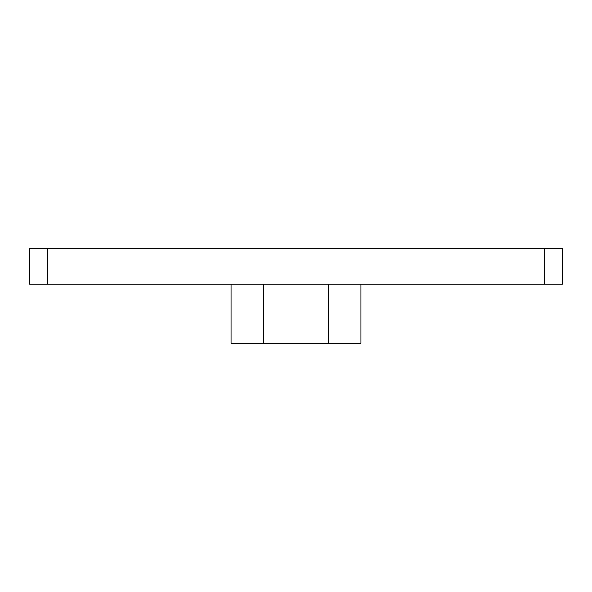 <?xml version="1.0" encoding="UTF-8"?>
<svg xmlns="http://www.w3.org/2000/svg" width="592" height="592" viewBox="0 0 592 592"><rect width="100%" height="100%" fill="white"/><g stroke="black" fill="none" stroke-linecap="round" stroke-linejoin="round"><path stroke-width="0.89" d="M544.64 284.16L544.64 248.64L562.4 248.64L562.4 284.16L29.6 284.16L29.6 248.64L47.36 248.64L47.36 284.16M544.64 248.64L47.36 248.64M360.942 284.16L360.942 343.36L231.058 343.36L231.058 284.16M328.471 343.36L328.471 284.16M263.529 343.36L263.529 284.16"/></g></svg>

